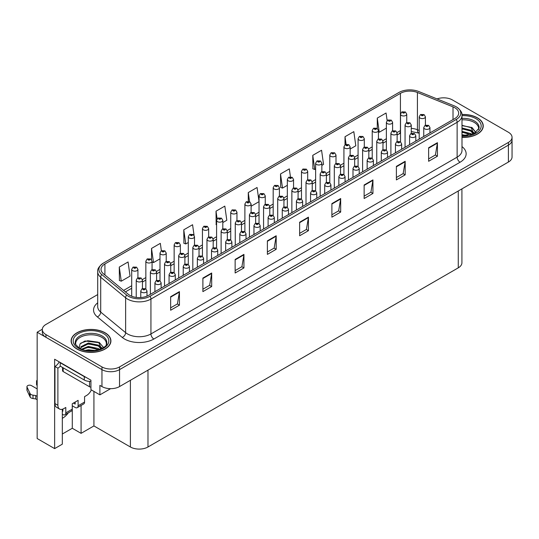 <?xml version="1.0" encoding="UTF-8"?>
<svg xmlns="http://www.w3.org/2000/svg" width="539" height="539" viewBox="0 0 539 539"><rect width="100%" height="100%" fill="white"/><g stroke="black" fill="none" stroke-linecap="round" stroke-linejoin="round"><path stroke-width="0.81" d="M62.315 418.298A13.266 7.661 120 0 0 62.901 417.974A13.266 7.661 120 0 0 68.352 412.813M62.315 409.276L62.315 444.176L54.634 448.616L54.634 359.243L90.929 380.197L90.929 389.677L99.897 394.858L99.897 385.378L101.952 386.564A12.437 7.182 0 0 0 119.543 386.564L508.405 162.05A12.437 7.182 0 0 0 512.05 156.977L512.05 140.046A12.437 7.182 0 0 1 508.405 145.126A12.437 7.182 0 0 0 512.05 140.046L512.05 137.337A12.437 7.182 0 0 0 508.405 132.264L452.41 99.931A12.437 7.182 0 0 0 437.035 98.913M110.623 388.666L99.897 394.858M444.089 97.835L443.146 97.835M97.707 294.563L45.956 324.444A12.437 7.182 0 0 0 42.311 329.518A12.437 7.182 0 0 0 45.956 334.598L101.952 366.924A12.437 7.182 0 0 0 119.543 366.924L119.543 369.633L508.405 145.126L119.543 369.633A12.437 7.182 0 0 1 101.952 369.633A12.437 7.182 0 0 0 119.543 369.633L119.543 386.564M54.634 448.616L37.164 438.524L37.164 332.226L101.952 369.633L45.956 337.306A12.437 7.182 0 0 1 42.311 332.226L42.311 329.518M42.325 329.248L37.164 332.226M461.916 188.893L461.916 262.762A12.437 7.182 180 0 1 458.271 267.843L147.982 446.986A12.437 7.182 180 0 1 130.391 446.986L93.921 425.931L93.921 391.402M93.921 425.931L81.079 433.349L81.079 405.463M62.315 434.023L72.287 428.269L81.079 433.349M72.287 428.269L72.287 405.793M461.99 137.411A19.903 11.487 0 0 0 483.247 125.951A19.903 11.487 0 0 0 477.419 117.825A19.903 11.487 0 0 0 461.923 114.49M105.092 332.785A19.903 11.487 0 0 0 83.404 330.299A19.903 11.487 0 0 0 71.114 340.911A19.903 11.487 0 0 0 76.942 349.036A19.903 11.487 0 0 0 98.63 351.529A19.903 11.487 0 0 0 110.919 340.911A19.903 11.487 0 0 0 105.092 332.785M454.788 107.733A13.266 7.661 180 0 1 458.669 113.15A13.266 7.661 180 0 1 454.788 118.567L148.596 295.345A13.266 7.661 180 0 1 128.349 294.321L103.427 273.772A13.266 7.661 180 0 1 101.029 269.379A13.266 7.661 180 0 1 104.91 263.962L400.43 93.348A13.266 7.661 180 0 1 417.422 92.492L453.016 106.877A13.266 7.661 180 0 1 454.788 107.733M456.29 106.863A15.402 8.893 0 0 0 454.236 105.866L418.648 91.482A15.402 8.893 0 0 0 398.927 92.479L103.407 263.093A15.402 8.893 0 0 0 103.192 263.221A15.402 8.893 0 0 0 101.682 274.479L126.598 295.028A15.402 8.893 0 0 0 150.105 296.214L456.29 119.436A15.402 8.893 0 0 0 456.506 106.992A15.402 8.893 0 0 0 456.29 106.863M170.641 296.699L170.641 310.242L179.44 305.162L179.44 291.619L170.641 296.699M170.641 307.836L177.419 303.929L179.399 292.071A3.315 1.913 -120 0 0 179.44 291.619M177.358 303.962L179.44 305.162M202.893 278.084L202.893 291.619L211.686 286.546L211.686 273.003L202.893 278.084M202.893 289.221L209.664 285.306L211.652 273.455A3.315 1.913 -120 0 0 211.686 273.003M209.604 285.34L211.686 286.546M235.139 259.461L235.139 273.003L243.938 267.923L243.938 254.388L235.139 259.461M235.139 270.598L241.917 266.69L243.897 254.832A3.315 1.913 -120 0 0 243.938 254.388M241.856 266.724L243.938 267.923M267.391 240.845L267.391 254.388L276.184 249.308L276.184 235.765L267.391 240.845M267.391 251.982L274.162 248.068L276.15 236.217A3.315 1.913 -120 0 0 276.184 235.765M274.102 248.108L276.184 249.308M428.633 147.747L428.633 161.289L437.432 156.216L437.432 142.673L428.633 147.747M428.633 158.89L435.411 154.976L437.392 143.125A3.315 1.913 -120 0 0 437.432 142.673M435.35 155.01L437.432 156.216M396.387 166.369L396.387 179.911L405.18 174.831L405.18 161.289L396.387 166.369M396.387 177.506L403.159 173.598L405.146 161.74A3.315 1.913 -120 0 0 405.18 161.289M403.098 173.632L405.18 174.831M364.135 184.985L364.135 198.527L372.934 193.454L372.934 179.911L364.135 184.985M364.135 196.129L370.913 192.214L372.894 180.356A3.315 1.913 -120 0 0 372.934 179.911M370.852 192.248L372.934 193.454M331.889 203.607L331.889 217.15L340.682 212.07L340.682 198.527L331.889 203.607M331.889 214.744L338.66 210.837L340.648 198.979A3.315 1.913 -120 0 0 340.682 198.527M338.6 210.87L340.682 212.07M299.637 222.223L299.637 235.765L308.436 230.685L308.436 217.15L299.637 222.223M299.637 233.367L306.415 229.452L308.396 217.594A3.315 1.913 -120 0 0 308.436 217.15M306.354 229.486L308.436 230.685M119.543 366.924L508.405 142.417A12.437 7.182 0 0 0 512.05 137.337M194.053 235.28L192.571 224.729L183.779 229.809L183.92 243.264M161.37 250.817L160.326 243.352L151.526 248.425L151.526 259.683M119.281 267.048L121.262 281.196L130.061 276.116L128.073 261.967L119.281 267.048L119.422 280.502M290.44 176.859L289.322 168.875L280.523 173.949L280.664 187.41M321.85 165.385L323.555 164.402L321.567 150.253L312.775 155.333L312.916 168.795M350.148 149.047L355.801 145.786L353.82 131.637L345.021 136.711L345.021 144.796M387.13 120.581L386.065 113.015L377.273 118.095L377.273 128.403M222.809 222.567L226.804 220.262L224.824 206.114L216.024 211.187L216.166 224.648M259.037 201.512L257.069 187.491L248.277 192.571L248.277 201.377M251.107 206.228L259.037 201.653M248.277 192.571L249.557 201.707M280.523 173.949L282.51 188.098L287.334 185.315M282.51 188.098L280.523 187.356M312.775 155.333L314.756 169.482L315.632 168.976M314.756 169.482L312.775 168.741M345.021 136.711L346.085 144.304M377.273 118.095L379.254 132.244L386.375 128.134M379.254 132.244L378.445 131.94M216.59 224.803L216.024 224.595M216.024 211.187L217.102 218.874M183.779 229.809L185.76 243.958L188.293 242.496M194.512 238.905L194.512 238.568M185.76 243.958L183.779 243.217M151.526 248.425L153.514 262.574L159.995 258.835M153.514 262.574L152.065 262.035M121.262 281.196L119.281 280.448M406.743 122.582L406.743 114.18A3.113 1.792 180 0 1 404.823 115.838A3.113 1.792 180 0 1 401.434 115.454A3.113 1.792 180 0 1 400.524 114.18L401.764 112.024A2.075 1.246 57.8 0 1 402.869 112.085A1.038 0.6 0 0 0 402.896 112.914A1.038 0.6 0 0 0 404.365 112.914A1.038 0.6 0 0 0 404.365 112.065A1.038 0.6 0 0 0 402.929 112.051L404.048 112.489L403.34 112.658L402.869 112.085M402.929 112.051A2.075 1.145 -117.9 0 0 401.959 111.91A2.075 1.145 -117.9 0 0 401.872 111.971M425.419 125.203L425.419 116.808A3.113 1.792 180 0 1 423.499 118.465A3.113 1.792 180 0 1 420.11 118.075A3.113 1.792 180 0 1 419.201 116.808L420.44 114.645A2.075 1.246 57.8 0 1 421.545 114.706A1.038 0.6 0 0 0 421.572 115.535A1.038 0.6 0 0 0 423.041 115.535A1.038 0.6 0 0 0 423.041 114.692A1.038 0.6 0 0 0 421.606 114.672L422.724 115.11L422.017 115.285L421.545 114.706M422.024 115.292L422.024 114.935M421.606 114.672A2.075 1.145 -117.9 0 0 420.636 114.531A2.075 1.145 -117.9 0 0 420.548 114.591M422.017 115.285L422.003 114.948M429.96 132.904L429.96 127.588A3.113 1.792 180 0 1 428.04 129.245A3.113 1.792 180 0 1 424.651 128.855A3.113 1.792 180 0 1 423.742 127.588L424.981 125.432A2.075 1.246 57.8 0 1 426.086 125.493A1.038 0.6 0 0 0 426.12 126.321A1.038 0.6 0 0 0 427.582 126.321A1.038 0.6 0 0 0 427.582 125.472A1.038 0.6 0 0 0 426.154 125.452L427.265 125.897L426.558 126.065L426.086 125.493M426.571 126.072L426.571 125.722M426.154 125.452A2.075 1.145 -117.9 0 0 425.183 125.311A2.075 1.145 -117.9 0 0 425.089 125.371M392.594 130.748L392.594 122.353A3.113 1.792 180 0 1 390.674 124.01A3.113 1.792 180 0 1 387.285 123.62A3.113 1.792 180 0 1 386.375 122.353L387.615 120.19A2.075 1.246 57.8 0 1 388.72 120.251A1.038 0.6 0 0 0 388.747 121.08A1.038 0.6 0 0 0 390.216 121.08A1.038 0.6 0 0 0 390.216 120.237A1.038 0.6 0 0 0 388.781 120.217L389.205 120.48M388.781 120.217A2.075 1.145 -117.9 0 0 387.81 120.076A2.075 1.145 -117.9 0 0 387.723 120.136M389.178 120.817L388.72 120.251M389.192 120.83L389.178 120.493M378.445 138.921L378.445 130.519A3.113 1.792 180 0 1 376.525 132.176A3.113 1.792 180 0 1 373.136 131.785A3.113 1.792 180 0 1 372.227 130.519L373.466 128.363A2.075 1.246 57.8 0 1 374.571 128.423A1.038 0.6 0 0 0 374.605 129.252A1.038 0.6 0 0 0 376.067 129.252A1.038 0.6 0 0 0 376.067 128.403A1.038 0.6 0 0 0 374.632 128.383L375.75 128.828L375.043 128.996L374.571 128.423M374.632 128.383A2.075 1.145 -117.9 0 0 373.662 128.248A2.075 1.145 -117.9 0 0 373.574 128.302M364.297 147.086L364.297 138.685A3.113 1.792 180 0 1 362.376 140.349A3.113 1.792 180 0 1 358.987 139.958A3.113 1.792 180 0 1 358.078 138.685L359.318 136.529A2.075 1.246 57.8 0 1 360.423 136.589A1.038 0.6 0 0 0 360.456 137.418A1.038 0.6 0 0 0 361.918 137.418A1.038 0.6 0 0 0 361.918 136.569A1.038 0.6 0 0 0 360.483 136.556L360.908 136.818M360.483 136.556A2.075 1.145 -117.9 0 0 359.52 136.414A2.075 1.145 -117.9 0 0 359.425 136.475M360.881 137.155L360.423 136.589M350.148 155.252L350.148 146.857A3.113 1.792 180 0 1 348.228 148.515A3.113 1.792 180 0 1 344.839 148.124A3.113 1.792 180 0 1 343.929 146.857L345.169 144.701A2.075 1.246 57.8 0 1 346.274 144.762A1.038 0.6 0 0 0 346.308 145.584A1.038 0.6 0 0 0 347.77 145.584A1.038 0.6 0 0 0 347.77 144.742A1.038 0.6 0 0 0 346.334 144.721L347.453 145.166L346.745 145.335L346.274 144.762M346.334 144.721A2.075 1.145 -117.9 0 0 345.371 144.58A2.075 1.145 -117.9 0 0 345.277 144.641M411.27 133.369L411.27 124.974A3.113 1.792 180 0 1 409.35 126.631A3.113 1.792 180 0 1 405.961 126.241A3.113 1.792 180 0 1 405.052 124.974L406.291 122.818A2.075 1.246 57.8 0 1 407.396 122.879A1.038 0.6 0 0 0 407.423 123.707A1.038 0.6 0 0 0 408.892 123.707A1.038 0.6 0 0 0 408.892 122.858A1.038 0.6 0 0 0 407.457 122.838L408.575 123.283L407.868 123.451L407.396 122.879M407.882 123.458L407.882 123.108M407.457 122.838A2.075 1.145 -117.9 0 0 406.487 122.703A2.075 1.145 -117.9 0 0 406.399 122.757M397.122 141.541L397.122 133.14A3.113 1.792 180 0 1 395.202 134.804A3.113 1.792 180 0 1 391.813 134.413A3.113 1.792 180 0 1 390.903 133.14L392.143 130.984A2.075 1.246 57.8 0 1 393.248 131.044A1.038 0.6 0 0 0 393.275 131.873A1.038 0.6 0 0 0 394.743 131.873A1.038 0.6 0 0 0 394.743 131.024A1.038 0.6 0 0 0 393.308 131.011L394.427 131.449L393.719 131.617L393.248 131.044M393.733 131.624L393.733 131.273M393.308 131.011A2.075 1.145 -117.9 0 0 392.338 130.869A2.075 1.145 -117.9 0 0 392.251 130.93M382.973 149.707L382.973 141.312A3.113 1.792 180 0 1 381.053 142.97A3.113 1.792 180 0 1 377.664 142.579A3.113 1.792 180 0 1 376.754 141.312L377.994 139.156A2.075 1.246 57.8 0 1 379.099 139.217A1.038 0.6 0 0 0 379.126 140.039A1.038 0.6 0 0 0 380.595 140.039A1.038 0.6 0 0 0 380.595 139.197A1.038 0.6 0 0 0 379.16 139.177L380.278 139.621L379.571 139.79L379.099 139.217M379.584 139.796L379.584 139.439M379.16 139.177A2.075 1.145 -117.9 0 0 378.189 139.035A2.075 1.145 -117.9 0 0 378.102 139.096M368.824 157.873L368.824 149.478A3.113 1.792 180 0 1 366.904 151.136A3.113 1.792 180 0 1 363.515 150.752A3.113 1.792 180 0 1 362.606 149.478L363.845 147.322A2.075 1.246 57.8 0 1 364.95 147.383A1.038 0.6 0 0 0 364.977 148.212A1.038 0.6 0 0 0 366.446 148.212A1.038 0.6 0 0 0 366.446 147.363A1.038 0.6 0 0 0 365.011 147.349L366.129 147.787L365.422 147.956L364.95 147.383M365.435 147.962L365.435 147.612M365.011 147.349A2.075 1.145 -117.9 0 0 364.041 147.208A2.075 1.145 -117.9 0 0 363.953 147.268M415.812 141.07L415.812 135.754A3.113 1.792 180 0 1 413.891 137.418A3.113 1.792 180 0 1 410.502 137.027A3.113 1.792 180 0 1 409.593 135.754L410.833 133.598A2.075 1.246 57.8 0 1 411.937 133.659A1.038 0.6 0 0 0 411.971 134.487A1.038 0.6 0 0 0 413.433 134.487A1.038 0.6 0 0 0 413.433 133.638A1.038 0.6 0 0 0 412.005 133.625L413.117 134.063L412.409 134.231L411.937 133.659M412.423 134.238L412.423 133.888M412.005 133.625A2.075 1.145 -117.9 0 0 411.035 133.483A2.075 1.145 -117.9 0 0 410.94 133.544M401.663 149.236L401.663 143.926A3.113 1.792 180 0 1 399.743 145.584A3.113 1.792 180 0 1 396.354 145.193A3.113 1.792 180 0 1 395.444 143.926L396.684 141.764A2.075 1.246 57.8 0 1 397.789 141.831A1.038 0.6 0 0 0 397.822 142.653A1.038 0.6 0 0 0 399.284 142.653A1.038 0.6 0 0 0 399.284 141.811A1.038 0.6 0 0 0 397.856 141.791L398.968 142.235L398.26 142.404L397.789 141.831M398.274 142.411L398.274 142.053M397.856 141.791A2.075 1.145 -117.9 0 0 396.886 141.649A2.075 1.145 -117.9 0 0 396.792 141.71M387.514 157.408L387.514 152.092A3.113 1.792 180 0 1 385.594 153.75A3.113 1.792 180 0 1 382.205 153.366A3.113 1.792 180 0 1 381.295 152.092L382.535 149.936A2.075 1.246 57.8 0 1 383.64 149.997A1.038 0.6 0 0 0 383.674 150.826A1.038 0.6 0 0 0 385.136 150.826A1.038 0.6 0 0 0 385.136 149.977A1.038 0.6 0 0 0 383.707 149.957L384.819 150.401L384.112 150.57L383.64 149.997M384.125 150.576L384.125 150.226M383.707 149.957A2.075 1.145 -117.9 0 0 382.737 149.822A2.075 1.145 -117.9 0 0 382.643 149.876M373.365 165.574L373.365 160.265A3.113 1.792 180 0 1 371.445 161.922A3.113 1.792 180 0 1 368.056 161.532A3.113 1.792 180 0 1 367.147 160.265L368.386 158.102A2.075 1.246 57.8 0 1 369.491 158.163A1.038 0.6 0 0 0 369.525 158.992A1.038 0.6 0 0 0 370.987 158.992A1.038 0.6 0 0 0 370.987 158.149A1.038 0.6 0 0 0 369.559 158.129L370.67 158.567L369.963 158.735L369.491 158.163M369.976 158.749L369.976 158.392M369.559 158.129A2.075 1.145 -117.9 0 0 368.588 157.988A2.075 1.145 -117.9 0 0 368.494 158.048M461.99 119.833A15.341 8.86 180 0 1 474.192 122.393A15.341 8.86 180 0 1 478.598 129.616M473.741 133.739L471.14 127.682L461.99 125.338M461.936 114.605A19.694 11.373 180 0 1 477.271 117.906A19.694 11.373 180 0 1 483.038 125.951A19.694 11.373 180 0 1 461.99 137.29M461.99 134.75L467.616 135.538M461.99 135.599L465.15 135.808M461.99 131.368L470.675 133.564L471.881 134.494M461.99 132.21L471.147 134.737M461.99 127.979L470.675 130.182L473.586 133.813M461.99 128.828L470.675 131.024L473.33 133.928M461.99 125.627L470.271 127.164M471.187 127.595L472.265 128.208L475.802 132.567M461.99 129.016L468.182 129.805M472.474 131.732L474.414 133.403M461.99 132.399L468.182 133.194M461.99 135.788L464.133 135.848M471.376 127.271L472.265 127.783L475.883 132.513M471.281 130.606L474.657 133.268M91.36 389.926A8.294 4.79 -60 0 1 86.617 395.451L84.569 396.637L84.569 402.047L78.115 405.773A4.144 2.392 60 0 1 77.259 407.673A4.144 2.392 60 0 1 75.184 407.464L72.253 405.773M78.115 405.773L78.115 400.356L72.253 403.745L72.253 409.162L65.805 412.881L65.805 407.464L63.75 408.65A8.294 4.79 -60 0 1 59.607 409.061A8.294 4.79 -60 0 1 57.889 405.267L57.889 368.164L54.958 366.473A8.294 4.79 120 0 0 59.216 361.891M73.425 403.064L75.184 404.082L75.184 402.047M86.152 377.441A8.294 4.79 180 0 1 84.273 376.626L60.233 362.747A8.294 4.79 0 0 0 60.483 362.619M60.233 362.747L60.233 366.129L84.273 380.008A8.294 4.79 0 0 0 90.929 381.39M59.607 409.061L56.676 407.369A8.294 4.79 -60 0 1 54.958 403.576L54.958 366.473M60.301 366.17A8.294 4.79 -60 0 1 57.889 368.164M62.315 410.866L62.874 411.19L62.874 409.081M37.164 399.729L35.769 398.927L35.769 395.538L37.164 396.347M65.805 412.881A4.144 2.392 60 0 1 64.943 414.781A4.144 2.392 60 0 1 62.874 414.572L62.315 414.255M37.164 388.895L31.471 385.614A2.648 1.529 180 0 0 28.587 385.277A2.648 1.529 180 0 0 26.95 386.692A2.648 1.529 180 0 0 27.038 387.09L30.184 393.766A4.144 2.392 0 0 0 33.007 395.148L35.769 395.538M35.769 398.927L33.007 398.537L33.007 395.148M30.184 393.766L30.184 397.149L27.038 390.472A2.648 1.529 0 0 1 26.95 390.081L26.95 386.692M30.184 397.149A4.144 2.392 0 0 0 33.007 398.537M64.943 414.781L71.397 411.055A4.144 2.392 -120 0 0 72.253 409.162M29.625 392.661L29.625 396.044M77.259 407.673L83.707 403.947A4.144 2.392 -120 0 0 84.569 402.047M37.164 382.117A2.648 1.529 180 0 1 36.558 381.147A2.648 1.529 180 0 1 37.164 380.177M36.558 381.147L36.558 384.529A2.648 1.529 0 0 0 37.164 385.5M75.77 344.576A15.341 8.86 180 0 1 84.387 335.635A15.341 8.86 180 0 1 101.864 337.36A15.341 8.86 180 0 1 106.264 344.583M101.413 348.699L98.812 342.642L84.98 340.992L80.001 343.936L79.287 347.992M104.943 332.873A19.694 11.373 180 0 1 110.711 340.911A19.694 11.373 180 0 1 98.556 351.415A19.694 11.373 180 0 1 77.09 348.949A19.694 11.373 180 0 1 71.323 340.911A19.694 11.373 180 0 1 83.478 330.407A19.694 11.373 180 0 1 104.943 332.873M85.661 350.31L88.335 349.798L95.288 350.505M88.093 350.673L92.823 350.768M81.659 349.151L88.335 346.415L98.347 348.531L99.553 349.454M82.305 349.393L88.335 347.264L98.819 349.696M80.722 348.746L81.005 346.698L88.335 343.033L98.347 345.142L101.251 348.773M80.682 348.531L81.005 347.54L88.335 343.875L98.347 345.991L101.002 348.888M62.558 367.477L62.558 370.704A2.075 1.199 0 0 0 63.164 371.546L89.548 386.78A2.075 1.199 0 0 0 90.929 387.13M80.81 343.107L87.756 340.722L97.943 342.13M98.859 342.561L99.931 343.168L103.475 347.527M84.731 344.69L87.756 344.104L95.854 344.771M100.146 346.692L102.087 348.362M84.731 348.079L87.756 347.493L95.854 348.154M89.171 350.768L91.805 350.815M99.048 342.231L103.555 347.473M98.954 345.573L102.329 348.234M335.999 163.425L335.999 155.023A3.113 1.792 180 0 1 334.079 156.681A3.113 1.792 180 0 1 330.69 156.297A3.113 1.792 180 0 1 329.78 155.023L331.02 152.867A2.075 1.246 57.8 0 1 332.125 152.928A1.038 0.6 0 0 0 332.159 153.756A1.038 0.6 0 0 0 333.621 153.756A1.038 0.6 0 0 0 333.621 152.908A1.038 0.6 0 0 0 332.186 152.894L332.61 153.157M332.186 152.894A2.075 1.145 -117.9 0 0 331.222 152.753A2.075 1.145 -117.9 0 0 331.128 152.813M332.583 153.494L332.125 152.928M321.85 171.591L321.85 163.196A3.113 1.792 180 0 1 319.93 164.853A3.113 1.792 180 0 1 316.541 164.462A3.113 1.792 180 0 1 315.632 163.196L316.871 161.033A2.075 1.246 57.8 0 1 317.976 161.094A1.038 0.6 0 0 0 318.01 161.922A1.038 0.6 0 0 0 319.472 161.922A1.038 0.6 0 0 0 319.472 161.08A1.038 0.6 0 0 0 318.044 161.06L319.155 161.498L318.448 161.673L317.976 161.094M318.044 161.06A2.075 1.145 -117.9 0 0 317.073 160.918A2.075 1.145 -117.9 0 0 316.979 160.979M307.702 179.763L307.702 171.362A3.113 1.792 180 0 1 305.781 173.019A3.113 1.792 180 0 1 302.392 172.628A3.113 1.792 180 0 1 301.483 171.362L302.723 169.206A2.075 1.246 57.8 0 1 303.828 169.266A1.038 0.6 0 0 0 303.861 170.095A1.038 0.6 0 0 0 305.323 170.095A1.038 0.6 0 0 0 305.323 169.246A1.038 0.6 0 0 0 303.895 169.226L304.313 169.495M303.895 169.226A2.075 1.145 -117.9 0 0 302.925 169.091A2.075 1.145 -117.9 0 0 302.83 169.145M304.286 169.832L303.828 169.266M354.675 166.046L354.675 157.651A3.113 1.792 180 0 1 352.755 159.308A3.113 1.792 180 0 1 349.366 158.917A3.113 1.792 180 0 1 348.457 157.651L349.696 155.488A2.075 1.246 57.8 0 1 350.801 155.549A1.038 0.6 0 0 0 350.828 156.377A1.038 0.6 0 0 0 352.297 156.377A1.038 0.6 0 0 0 352.297 155.535A1.038 0.6 0 0 0 350.862 155.515L351.98 155.953L351.273 156.128L350.801 155.549M351.287 156.135L351.287 155.778M350.862 155.515A2.075 1.145 -117.9 0 0 349.892 155.373A2.075 1.145 -117.9 0 0 349.804 155.434M340.527 174.212L340.527 165.817A3.113 1.792 180 0 1 338.607 167.474A3.113 1.792 180 0 1 335.218 167.083A3.113 1.792 180 0 1 334.308 165.817L335.548 163.661A2.075 1.246 57.8 0 1 336.653 163.721A1.038 0.6 0 0 0 336.68 164.55A1.038 0.6 0 0 0 338.148 164.55A1.038 0.6 0 0 0 338.148 163.701A1.038 0.6 0 0 0 336.713 163.681L337.832 164.125L337.124 164.294L336.653 163.721M337.138 164.301L337.138 163.95M336.713 163.681A2.075 1.145 -117.9 0 0 335.743 163.546A2.075 1.145 -117.9 0 0 335.656 163.6M326.378 182.384L326.378 173.982A3.113 1.792 180 0 1 324.458 175.647A3.113 1.792 180 0 1 321.069 175.256A3.113 1.792 180 0 1 320.159 173.982L321.399 171.826A2.075 1.246 57.8 0 1 322.504 171.887A1.038 0.6 0 0 0 322.538 172.716A1.038 0.6 0 0 0 324 172.716A1.038 0.6 0 0 0 324 171.867A1.038 0.6 0 0 0 322.565 171.853L323.683 172.291L322.976 172.46L322.504 171.887M322.989 172.467L322.989 172.116M322.565 171.853A2.075 1.145 -117.9 0 0 321.594 171.712A2.075 1.145 -117.9 0 0 321.507 171.773M312.229 190.55L312.229 182.155A3.113 1.792 180 0 1 310.309 183.812A3.113 1.792 180 0 1 306.92 183.422A3.113 1.792 180 0 1 306.011 182.155L307.25 179.999A2.075 1.246 57.8 0 1 308.355 180.06A1.038 0.6 0 0 0 308.389 180.882A1.038 0.6 0 0 0 309.851 180.882A1.038 0.6 0 0 0 309.851 180.039A1.038 0.6 0 0 0 308.416 180.019L309.534 180.464L308.827 180.632L308.355 180.06M308.84 180.639L308.84 180.282M308.416 180.019A2.075 1.145 -117.9 0 0 307.452 179.878A2.075 1.145 -117.9 0 0 307.358 179.938M359.217 173.747L359.217 168.431A3.113 1.792 180 0 1 357.296 170.088A3.113 1.792 180 0 1 353.907 169.697A3.113 1.792 180 0 1 352.998 168.431L354.238 166.275A2.075 1.246 57.8 0 1 355.342 166.335A1.038 0.6 0 0 0 355.376 167.164A1.038 0.6 0 0 0 356.838 167.164A1.038 0.6 0 0 0 356.838 166.315A1.038 0.6 0 0 0 355.41 166.295L356.522 166.74L355.814 166.908L355.342 166.335M355.828 166.915L355.828 166.564M355.41 166.295A2.075 1.145 -117.9 0 0 354.44 166.153A2.075 1.145 -117.9 0 0 354.345 166.214M345.068 181.912L345.068 176.597A3.113 1.792 180 0 1 343.148 178.261A3.113 1.792 180 0 1 339.759 177.87A3.113 1.792 180 0 1 338.849 176.597L340.089 174.441A2.075 1.246 57.8 0 1 341.194 174.501A1.038 0.6 0 0 0 341.227 175.33A1.038 0.6 0 0 0 342.696 175.33A1.038 0.6 0 0 0 342.696 174.481A1.038 0.6 0 0 0 341.261 174.468L342.373 174.906L341.665 175.074L341.194 174.501M341.679 175.081L341.679 174.73M341.261 174.468A2.075 1.145 -117.9 0 0 340.291 174.326A2.075 1.145 -117.9 0 0 340.197 174.387M330.919 190.078L330.919 184.769A3.113 1.792 180 0 1 328.999 186.427A3.113 1.792 180 0 1 325.61 186.036A3.113 1.792 180 0 1 324.7 184.769L325.94 182.606A2.075 1.246 57.8 0 1 327.045 182.674A1.038 0.6 0 0 0 327.079 183.496A1.038 0.6 0 0 0 328.547 183.496A1.038 0.6 0 0 0 328.547 182.654A1.038 0.6 0 0 0 327.112 182.633L328.224 183.078L327.517 183.247L327.045 182.674M327.53 183.253L327.53 182.896M327.112 182.633A2.075 1.145 -117.9 0 0 326.142 182.492A2.075 1.145 -117.9 0 0 326.048 182.553M316.77 198.251L316.77 192.935A3.113 1.792 180 0 1 314.85 194.592A3.113 1.792 180 0 1 311.461 194.208A3.113 1.792 180 0 1 310.552 192.935L311.791 190.779A2.075 1.246 57.8 0 1 312.896 190.84A1.038 0.6 0 0 0 312.93 191.668A1.038 0.6 0 0 0 314.399 191.668A1.038 0.6 0 0 0 314.399 190.819A1.038 0.6 0 0 0 312.964 190.799L314.075 191.244L313.368 191.412L312.896 190.84M313.381 191.419L313.381 191.069M312.964 190.799A2.075 1.145 -117.9 0 0 311.993 190.665A2.075 1.145 -117.9 0 0 311.899 190.718M293.553 187.929L293.553 179.527A3.113 1.792 180 0 1 291.633 181.192A3.113 1.792 180 0 1 288.244 180.801A3.113 1.792 180 0 1 287.334 179.527L288.574 177.371A2.075 1.246 57.8 0 1 289.679 177.432A1.038 0.6 0 0 0 289.712 178.261A1.038 0.6 0 0 0 291.175 178.261A1.038 0.6 0 0 0 291.175 177.412A1.038 0.6 0 0 0 289.746 177.398L290.858 177.836L290.15 178.005L289.679 177.432M289.746 177.398A2.075 1.145 -117.9 0 0 288.776 177.257A2.075 1.145 -117.9 0 0 288.682 177.318M279.404 196.095L279.404 187.7A3.113 1.792 180 0 1 277.484 189.357A3.113 1.792 180 0 1 274.095 188.967A3.113 1.792 180 0 1 273.185 187.7L274.425 185.544A2.075 1.246 57.8 0 1 275.53 185.605A1.038 0.6 0 0 0 275.564 186.427A1.038 0.6 0 0 0 277.026 186.427A1.038 0.6 0 0 0 277.026 185.584A1.038 0.6 0 0 0 275.597 185.564L276.015 185.827M275.597 185.564A2.075 1.145 -117.9 0 0 274.627 185.423A2.075 1.145 -117.9 0 0 274.533 185.483M275.988 186.171L275.53 185.605M265.255 204.268L265.255 195.866A3.113 1.792 180 0 1 263.335 197.523A3.113 1.792 180 0 1 259.946 197.139A3.113 1.792 180 0 1 259.037 195.866L260.276 193.71A2.075 1.246 57.8 0 1 261.381 193.77A1.038 0.6 0 0 0 261.415 194.599A1.038 0.6 0 0 0 262.877 194.599A1.038 0.6 0 0 0 262.877 193.75A1.038 0.6 0 0 0 261.449 193.737L262.56 194.175L261.853 194.343L261.381 193.77M261.449 193.737A2.075 1.145 -117.9 0 0 260.478 193.595A2.075 1.145 -117.9 0 0 260.384 193.656M251.107 212.433L251.107 204.038A3.113 1.792 180 0 1 249.186 205.696A3.113 1.792 180 0 1 245.797 205.305A3.113 1.792 180 0 1 244.888 204.038L246.128 201.876A2.075 1.246 57.8 0 1 247.233 201.936A1.038 0.6 0 0 0 247.266 202.765A1.038 0.6 0 0 0 248.728 202.765A1.038 0.6 0 0 0 248.728 201.923A1.038 0.6 0 0 0 247.3 201.903L247.718 202.165M247.3 201.903A2.075 1.145 -117.9 0 0 246.33 201.761A2.075 1.145 -117.9 0 0 246.235 201.822M247.691 202.502L247.233 201.936M247.704 202.516L247.691 202.179M236.958 220.606L236.958 212.204A3.113 1.792 180 0 1 235.038 213.862A3.113 1.792 180 0 1 231.649 213.478A3.113 1.792 180 0 1 230.739 212.204L231.979 210.048A2.075 1.246 57.8 0 1 233.084 210.109A1.038 0.6 0 0 0 233.117 210.938A1.038 0.6 0 0 0 234.58 210.938A1.038 0.6 0 0 0 234.58 210.089A1.038 0.6 0 0 0 233.151 210.069L234.263 210.513L233.555 210.682L233.084 210.109M233.151 210.069A2.075 1.145 -117.9 0 0 232.181 209.934A2.075 1.145 -117.9 0 0 232.087 209.988M222.809 228.772L222.809 220.37A3.113 1.792 180 0 1 220.889 222.034A3.113 1.792 180 0 1 217.5 221.644A3.113 1.792 180 0 1 216.59 220.37L217.83 218.214A2.075 1.246 57.8 0 1 218.935 218.275A1.038 0.6 0 0 0 218.969 219.103A1.038 0.6 0 0 0 220.431 219.103A1.038 0.6 0 0 0 220.431 218.255A1.038 0.6 0 0 0 219.002 218.241L220.114 218.679L219.407 218.847L218.935 218.275M219.42 218.854L219.42 218.504M219.002 218.241A2.075 1.145 -117.9 0 0 218.032 218.1A2.075 1.145 -117.9 0 0 217.938 218.16M298.08 198.716L298.08 190.321A3.113 1.792 180 0 1 296.16 191.978A3.113 1.792 180 0 1 292.771 191.594A3.113 1.792 180 0 1 291.862 190.321L293.101 188.165A2.075 1.246 57.8 0 1 294.206 188.226A1.038 0.6 0 0 0 294.24 189.054A1.038 0.6 0 0 0 295.702 189.054A1.038 0.6 0 0 0 295.702 188.205A1.038 0.6 0 0 0 294.267 188.192L295.385 188.63L294.678 188.798L294.206 188.226M294.692 188.805L294.692 188.455M294.267 188.192A2.075 1.145 -117.9 0 0 293.304 188.05A2.075 1.145 -117.9 0 0 293.209 188.111M283.932 206.888L283.932 198.493A3.113 1.792 180 0 1 282.012 200.151A3.113 1.792 180 0 1 278.623 199.76A3.113 1.792 180 0 1 277.713 198.493L278.953 196.331A2.075 1.246 57.8 0 1 280.058 196.391A1.038 0.6 0 0 0 280.091 197.22A1.038 0.6 0 0 0 281.553 197.22A1.038 0.6 0 0 0 281.553 196.378A1.038 0.6 0 0 0 280.118 196.358L281.237 196.796L280.529 196.971L280.058 196.391M280.543 196.978L280.543 196.62M280.118 196.358A2.075 1.145 -117.9 0 0 279.155 196.216A2.075 1.145 -117.9 0 0 279.061 196.277M280.529 196.971L280.516 196.634M269.783 215.054L269.783 206.659A3.113 1.792 180 0 1 267.863 208.317A3.113 1.792 180 0 1 264.474 207.926A3.113 1.792 180 0 1 263.564 206.659L264.804 204.503A2.075 1.246 57.8 0 1 265.909 204.564A1.038 0.6 0 0 0 265.943 205.393A1.038 0.6 0 0 0 267.405 205.393A1.038 0.6 0 0 0 267.405 204.544A1.038 0.6 0 0 0 265.976 204.524L267.088 204.968L266.381 205.137L265.909 204.564M266.394 205.143L266.394 204.793M265.976 204.524A2.075 1.145 -117.9 0 0 265.006 204.389A2.075 1.145 -117.9 0 0 264.912 204.443M255.634 223.227L255.634 214.825A3.113 1.792 180 0 1 253.714 216.489A3.113 1.792 180 0 1 250.325 216.099A3.113 1.792 180 0 1 249.416 214.825L250.655 212.669A2.075 1.246 57.8 0 1 251.76 212.73A1.038 0.6 0 0 0 251.794 213.559A1.038 0.6 0 0 0 253.256 213.559A1.038 0.6 0 0 0 253.256 212.71A1.038 0.6 0 0 0 251.828 212.696L252.939 213.134L252.232 213.303L251.76 212.73M252.245 213.309L252.245 212.959M251.828 212.696A2.075 1.145 -117.9 0 0 250.857 212.555A2.075 1.145 -117.9 0 0 250.763 212.615M241.485 231.393L241.485 222.998A3.113 1.792 180 0 1 239.565 224.655A3.113 1.792 180 0 1 236.176 224.264A3.113 1.792 180 0 1 235.267 222.998L236.506 220.842A2.075 1.246 57.8 0 1 237.611 220.902A1.038 0.6 0 0 0 237.645 221.724A1.038 0.6 0 0 0 239.107 221.724A1.038 0.6 0 0 0 239.107 220.882A1.038 0.6 0 0 0 237.679 220.862L238.79 221.307L238.083 221.475L237.611 220.902M238.097 221.482L238.097 221.125M237.679 220.862A2.075 1.145 -117.9 0 0 236.709 220.721A2.075 1.145 -117.9 0 0 236.614 220.781M227.337 239.559L227.337 231.164A3.113 1.792 180 0 1 225.417 232.821A3.113 1.792 180 0 1 222.028 232.437A3.113 1.792 180 0 1 221.118 231.164L222.358 229.008A2.075 1.246 57.8 0 1 223.463 229.068A1.038 0.6 0 0 0 223.496 229.897A1.038 0.6 0 0 0 224.958 229.897A1.038 0.6 0 0 0 224.958 229.048A1.038 0.6 0 0 0 223.53 229.035L224.642 229.473L223.934 229.641L223.463 229.068M223.948 229.648L223.948 229.297M223.53 229.035A2.075 1.145 -117.9 0 0 222.56 228.893A2.075 1.145 -117.9 0 0 222.466 228.954M302.622 206.417L302.622 201.108A3.113 1.792 180 0 1 300.701 202.765A3.113 1.792 180 0 1 297.312 202.374A3.113 1.792 180 0 1 296.403 201.108L297.643 198.945A2.075 1.246 57.8 0 1 298.747 199.006A1.038 0.6 0 0 0 298.781 199.834A1.038 0.6 0 0 0 300.25 199.834A1.038 0.6 0 0 0 300.25 198.992A1.038 0.6 0 0 0 298.815 198.972L299.927 199.41L299.219 199.578L298.747 199.006M299.233 199.592L299.233 199.235M298.815 198.972A2.075 1.145 -117.9 0 0 297.845 198.83A2.075 1.145 -117.9 0 0 297.75 198.891M288.473 214.589L288.473 209.273A3.113 1.792 180 0 1 286.553 210.931A3.113 1.792 180 0 1 283.17 210.54A3.113 1.792 180 0 1 282.254 209.273L283.494 207.117A2.075 1.246 57.8 0 1 284.599 207.178A1.038 0.6 0 0 0 284.632 208.007A1.038 0.6 0 0 0 286.101 208.007A1.038 0.6 0 0 0 286.101 207.158A1.038 0.6 0 0 0 284.666 207.138L285.778 207.582L285.07 207.751L284.599 207.178M285.084 207.758L285.084 207.407M284.666 207.138A2.075 1.145 -117.9 0 0 283.696 207.003A2.075 1.145 -117.9 0 0 283.602 207.057M274.324 222.755L274.324 217.439A3.113 1.792 180 0 1 272.411 219.103A3.113 1.792 180 0 1 269.022 218.713A3.113 1.792 180 0 1 268.105 217.439L269.345 215.283A2.075 1.246 57.8 0 1 270.45 215.344A1.038 0.6 0 0 0 270.484 216.173A1.038 0.6 0 0 0 271.952 216.173A1.038 0.6 0 0 0 271.952 215.324A1.038 0.6 0 0 0 270.517 215.31L271.629 215.748L270.922 215.917L270.45 215.344M270.935 215.923L270.935 215.573M270.517 215.31A2.075 1.145 -117.9 0 0 269.547 215.169A2.075 1.145 -117.9 0 0 269.46 215.229M260.175 230.921L260.175 225.612A3.113 1.792 180 0 1 258.262 227.269A3.113 1.792 180 0 1 254.873 226.879A3.113 1.792 180 0 1 253.957 225.612L255.196 223.449A2.075 1.246 57.8 0 1 256.308 223.517A1.038 0.6 0 0 0 256.335 224.339A1.038 0.6 0 0 0 257.804 224.339A1.038 0.6 0 0 0 257.804 223.496A1.038 0.6 0 0 0 256.369 223.476L257.48 223.921L256.773 224.089L256.308 223.517M256.786 224.096L256.786 223.739M256.369 223.476A2.075 1.145 -117.9 0 0 255.398 223.335A2.075 1.145 -117.9 0 0 255.311 223.395M246.027 239.094L246.027 233.778A3.113 1.792 180 0 1 244.113 235.435A3.113 1.792 180 0 1 240.724 235.051A3.113 1.792 180 0 1 239.808 233.778L241.054 231.622A2.075 1.246 57.8 0 1 242.159 231.682A1.038 0.6 0 0 0 242.186 232.511A1.038 0.6 0 0 0 243.655 232.511A1.038 0.6 0 0 0 243.655 231.662A1.038 0.6 0 0 0 242.22 231.642L243.338 232.087L242.624 232.255L242.159 231.682M242.638 232.262L242.638 231.911M242.22 231.642A2.075 1.145 -117.9 0 0 241.25 231.507A2.075 1.145 -117.9 0 0 241.162 231.561M231.885 247.26L231.885 241.95A3.113 1.792 180 0 1 229.964 243.608A3.113 1.792 180 0 1 226.575 243.217A3.113 1.792 180 0 1 225.659 241.95L226.906 239.788A2.075 1.246 57.8 0 1 228.01 239.848A1.038 0.6 0 0 0 228.037 240.677A1.038 0.6 0 0 0 229.506 240.677A1.038 0.6 0 0 0 229.506 239.835A1.038 0.6 0 0 0 228.071 239.815L229.19 240.253L228.475 240.421L228.01 239.848M228.489 240.434L228.489 240.077M228.071 239.815A2.075 1.145 -117.9 0 0 227.101 239.673A2.075 1.145 -117.9 0 0 227.013 239.734M208.66 236.938L208.66 228.543A3.113 1.792 180 0 1 206.74 230.2A3.113 1.792 180 0 1 203.351 229.809A3.113 1.792 180 0 1 202.442 228.543L203.681 226.387A2.075 1.246 57.8 0 1 204.786 226.447A1.038 0.6 0 0 0 204.82 227.269A1.038 0.6 0 0 0 206.289 227.269A1.038 0.6 0 0 0 206.289 226.427A1.038 0.6 0 0 0 204.854 226.407L205.965 226.852L205.258 227.02L204.786 226.447M204.854 226.407A2.075 1.145 -117.9 0 0 203.883 226.265A2.075 1.145 -117.9 0 0 203.789 226.326M194.512 245.11L194.512 236.709A3.113 1.792 180 0 1 192.591 238.366A3.113 1.792 180 0 1 189.202 237.982A3.113 1.792 180 0 1 188.293 236.709L189.533 234.553A2.075 1.246 57.8 0 1 190.638 234.613A1.038 0.6 0 0 0 190.671 235.442A1.038 0.6 0 0 0 192.14 235.442A1.038 0.6 0 0 0 192.14 234.593A1.038 0.6 0 0 0 190.705 234.58L191.817 235.017L191.109 235.186L190.638 234.613M191.123 235.193L191.123 234.842M190.705 234.58A2.075 1.145 -117.9 0 0 189.735 234.438A2.075 1.145 -117.9 0 0 189.64 234.499M180.363 253.276L180.363 244.881A3.113 1.792 180 0 1 178.443 246.539A3.113 1.792 180 0 1 175.054 246.148A3.113 1.792 180 0 1 174.144 244.881L175.384 242.718A2.075 1.246 57.8 0 1 176.489 242.779A1.038 0.6 0 0 0 176.522 243.608A1.038 0.6 0 0 0 177.991 243.608A1.038 0.6 0 0 0 177.991 242.766A1.038 0.6 0 0 0 176.556 242.745L177.668 243.183L176.96 243.358L176.489 242.779M176.556 242.745A2.075 1.145 -117.9 0 0 175.586 242.604A2.075 1.145 -117.9 0 0 175.492 242.665M166.214 261.449L166.214 253.047A3.113 1.792 180 0 1 164.294 254.704A3.113 1.792 180 0 1 160.905 254.32A3.113 1.792 180 0 1 159.995 253.047L161.235 250.891A2.075 1.246 57.8 0 1 162.34 250.952A1.038 0.6 0 0 0 162.374 251.78A1.038 0.6 0 0 0 163.843 251.78A1.038 0.6 0 0 0 163.843 250.931A1.038 0.6 0 0 0 162.407 250.911L163.519 251.356L162.812 251.524L162.34 250.952M162.825 251.531L162.825 251.181M162.407 250.911A2.075 1.145 -117.9 0 0 161.437 250.776A2.075 1.145 -117.9 0 0 161.343 250.83M152.065 269.615L152.065 261.22A3.113 1.792 180 0 1 150.145 262.877A3.113 1.792 180 0 1 146.763 262.486A3.113 1.792 180 0 1 145.847 261.22L147.086 259.057A2.075 1.246 57.8 0 1 148.191 259.118A1.038 0.6 0 0 0 148.225 259.946A1.038 0.6 0 0 0 149.694 259.946A1.038 0.6 0 0 0 149.694 259.097A1.038 0.6 0 0 0 148.259 259.084L149.37 259.522L148.663 259.69L148.191 259.118M148.259 259.084A2.075 1.145 -117.9 0 0 147.288 258.942A2.075 1.145 -117.9 0 0 147.194 259.003M137.917 277.78L137.917 269.385A3.113 1.792 180 0 1 136.003 271.043A3.113 1.792 180 0 1 132.614 270.652A3.113 1.792 180 0 1 131.698 269.385L132.938 267.229A2.075 1.246 57.8 0 1 134.043 267.29A1.038 0.6 0 0 0 134.076 268.112A1.038 0.6 0 0 0 135.545 268.112A1.038 0.6 0 0 0 135.545 267.27A1.038 0.6 0 0 0 134.11 267.25L135.222 267.694L134.514 267.863L134.043 267.29M134.528 267.87L134.528 267.512M134.11 267.25A2.075 1.145 -117.9 0 0 133.14 267.108A2.075 1.145 -117.9 0 0 133.052 267.169M213.188 247.731L213.188 239.336A3.113 1.792 180 0 1 211.268 240.994A3.113 1.792 180 0 1 207.879 240.603A3.113 1.792 180 0 1 206.969 239.336L208.209 237.173A2.075 1.246 57.8 0 1 209.314 237.234A1.038 0.6 0 0 0 209.348 238.063A1.038 0.6 0 0 0 210.81 238.063A1.038 0.6 0 0 0 210.81 237.221A1.038 0.6 0 0 0 209.381 237.2L210.493 237.638L209.786 237.814L209.314 237.234M209.799 237.82L209.799 237.463M209.381 237.2A2.075 1.145 -117.9 0 0 208.411 237.059A2.075 1.145 -117.9 0 0 208.317 237.12M209.786 237.814L209.772 237.477M199.039 255.897L199.039 247.502A3.113 1.792 180 0 1 197.119 249.159A3.113 1.792 180 0 1 193.73 248.775A3.113 1.792 180 0 1 192.821 247.502L194.06 245.346A2.075 1.246 57.8 0 1 195.165 245.407A1.038 0.6 0 0 0 195.199 246.235A1.038 0.6 0 0 0 196.661 246.235A1.038 0.6 0 0 0 196.661 245.386A1.038 0.6 0 0 0 195.233 245.366L196.344 245.811L195.637 245.979L195.165 245.407M195.65 245.986L195.65 245.636M195.233 245.366A2.075 1.145 -117.9 0 0 194.262 245.232A2.075 1.145 -117.9 0 0 194.168 245.285M184.89 264.07L184.89 255.668A3.113 1.792 180 0 1 182.97 257.332A3.113 1.792 180 0 1 179.581 256.941A3.113 1.792 180 0 1 178.672 255.668L179.911 253.512A2.075 1.246 57.8 0 1 181.016 253.573A1.038 0.6 0 0 0 181.05 254.401A1.038 0.6 0 0 0 182.512 254.401A1.038 0.6 0 0 0 182.512 253.552A1.038 0.6 0 0 0 181.084 253.539L182.195 253.977L181.488 254.145L181.016 253.573M181.502 254.152L181.502 253.802M181.084 253.539A2.075 1.145 -117.9 0 0 180.114 253.397A2.075 1.145 -117.9 0 0 180.019 253.458M170.742 272.235L170.742 263.841A3.113 1.792 180 0 1 168.822 265.498A3.113 1.792 180 0 1 165.433 265.107A3.113 1.792 180 0 1 164.523 263.841L165.763 261.684A2.075 1.246 57.8 0 1 166.868 261.745A1.038 0.6 0 0 0 166.901 262.567A1.038 0.6 0 0 0 168.363 262.567A1.038 0.6 0 0 0 168.363 261.725A1.038 0.6 0 0 0 166.935 261.705L168.047 262.149L167.339 262.318L166.868 261.745M167.353 262.325L167.353 261.967M166.935 261.705A2.075 1.145 -117.9 0 0 165.965 261.563A2.075 1.145 -117.9 0 0 165.871 261.624M156.593 280.401L156.593 272.006A3.113 1.792 180 0 1 154.673 273.664A3.113 1.792 180 0 1 151.284 273.28A3.113 1.792 180 0 1 150.374 272.006L151.614 269.85A2.075 1.246 57.8 0 1 152.719 269.911A1.038 0.6 0 0 0 152.753 270.74A1.038 0.6 0 0 0 154.221 270.74A1.038 0.6 0 0 0 154.221 269.891A1.038 0.6 0 0 0 152.786 269.877L153.898 270.315L153.191 270.484L152.719 269.911M153.204 270.49L153.204 270.14M152.786 269.877A2.075 1.145 -117.9 0 0 151.816 269.736A2.075 1.145 -117.9 0 0 151.722 269.796M142.444 288.574L142.444 280.179A3.113 1.792 180 0 1 140.524 281.836A3.113 1.792 180 0 1 137.135 281.446A3.113 1.792 180 0 1 136.226 280.179L137.465 278.016A2.075 1.246 57.8 0 1 138.57 278.077A1.038 0.6 0 0 0 138.604 278.906A1.038 0.6 0 0 0 140.073 278.906A1.038 0.6 0 0 0 140.073 278.063A1.038 0.6 0 0 0 138.638 278.043L139.749 278.481L139.042 278.656L138.57 278.077M139.055 278.663L139.055 278.306M138.638 278.043A2.075 1.145 -117.9 0 0 137.667 277.902A2.075 1.145 -117.9 0 0 137.573 277.962M217.736 255.432L217.736 250.116A3.113 1.792 180 0 1 215.816 251.774A3.113 1.792 180 0 1 212.427 251.383A3.113 1.792 180 0 1 211.517 250.116L212.757 247.96A2.075 1.246 57.8 0 1 213.862 248.021A1.038 0.6 0 0 0 213.889 248.85A1.038 0.6 0 0 0 215.357 248.85A1.038 0.6 0 0 0 215.357 248.001A1.038 0.6 0 0 0 213.922 247.98L215.041 248.425L214.333 248.594L213.862 248.021M214.34 248.6L214.34 248.25M213.922 247.98A2.075 1.145 -117.9 0 0 212.952 247.846A2.075 1.145 -117.9 0 0 212.865 247.9M203.587 263.598L203.587 258.282A3.113 1.792 180 0 1 201.667 259.946A3.113 1.792 180 0 1 198.278 259.555A3.113 1.792 180 0 1 197.368 258.282L198.608 256.126A2.075 1.246 57.8 0 1 199.713 256.187A1.038 0.6 0 0 0 199.74 257.015A1.038 0.6 0 0 0 201.209 257.015A1.038 0.6 0 0 0 201.209 256.166A1.038 0.6 0 0 0 199.774 256.153L200.892 256.591L200.185 256.759L199.713 256.187M200.191 256.766L200.191 256.416M199.774 256.153A2.075 1.145 -117.9 0 0 198.803 256.012A2.075 1.145 -117.9 0 0 198.716 256.072M189.438 271.764L189.438 266.455A3.113 1.792 180 0 1 187.518 268.112A3.113 1.792 180 0 1 184.129 267.721A3.113 1.792 180 0 1 183.22 266.455L184.459 264.292A2.075 1.246 57.8 0 1 185.564 264.359A1.038 0.6 0 0 0 185.591 265.181A1.038 0.6 0 0 0 187.06 265.181A1.038 0.6 0 0 0 187.06 264.339A1.038 0.6 0 0 0 185.625 264.319L186.743 264.764L186.036 264.932L185.564 264.359M186.049 264.939L186.049 264.582M185.625 264.319A2.075 1.145 -117.9 0 0 184.655 264.177A2.075 1.145 -117.9 0 0 184.567 264.238M175.29 279.936L175.29 274.62A3.113 1.792 180 0 1 173.369 276.278A3.113 1.792 180 0 1 169.98 275.894A3.113 1.792 180 0 1 169.071 274.62L170.311 272.464A2.075 1.246 57.8 0 1 171.415 272.525A1.038 0.6 0 0 0 171.442 273.354A1.038 0.6 0 0 0 172.911 273.354A1.038 0.6 0 0 0 172.911 272.505A1.038 0.6 0 0 0 171.476 272.485L172.595 272.929L171.887 273.098L171.415 272.525M171.901 273.105L171.901 272.754M171.476 272.485A2.075 1.145 -117.9 0 0 170.506 272.35A2.075 1.145 -117.9 0 0 170.418 272.404M161.141 288.102L161.141 282.793A3.113 1.792 180 0 1 159.221 284.451A3.113 1.792 180 0 1 155.832 284.06A3.113 1.792 180 0 1 154.922 282.793L156.162 280.63A2.075 1.246 57.8 0 1 157.267 280.691A1.038 0.6 0 0 0 157.294 281.52A1.038 0.6 0 0 0 158.762 281.52A1.038 0.6 0 0 0 158.762 280.678A1.038 0.6 0 0 0 157.327 280.657L158.446 281.095L157.738 281.264L157.267 280.691M157.752 281.277L157.752 280.92M157.327 280.657A2.075 1.145 -117.9 0 0 156.357 280.516A2.075 1.145 -117.9 0 0 156.27 280.576M146.992 296.133L146.992 290.959A3.113 1.792 180 0 1 145.072 292.616A3.113 1.792 180 0 1 141.683 292.226A3.113 1.792 180 0 1 140.773 290.959L142.013 288.803A2.075 1.246 57.8 0 1 143.118 288.864A1.038 0.6 0 0 0 143.145 289.692A1.038 0.6 0 0 0 144.614 289.692A1.038 0.6 0 0 0 144.614 288.843A1.038 0.6 0 0 0 143.179 288.823L144.297 289.268L143.59 289.436L143.118 288.864M143.603 289.443L143.603 289.093M143.179 288.823A2.075 1.145 -117.9 0 0 142.208 288.688A2.075 1.145 -117.9 0 0 142.121 288.742M508.405 162.05L508.405 142.417M101.952 386.564L101.952 366.924M147.982 446.986L147.982 370.145M458.271 267.843L458.271 190.995M130.391 446.986L130.391 380.298M461.99 146.595A20.731 11.966 180 0 1 460.063 162.239L153.871 339.018A4.144 2.392 60 0 1 150.94 333.937L457.133 157.159A16.581 9.574 0 0 0 461.99 150.388L461.99 115.521A16.581 9.574 180 0 1 457.133 122.292A4.144 2.392 -120 0 0 456.29 119.436M153.871 339.018A20.731 11.966 180 0 1 124.556 339.018A20.731 11.966 180 0 1 122.232 337.414L97.31 316.871A20.731 11.966 180 0 1 97.707 302.824M127.487 333.937A16.581 9.574 0 0 0 150.94 333.937L150.94 299.071A16.581 9.574 180 0 1 125.627 297.791L100.712 277.241A16.581 9.574 180 0 1 97.707 271.75L97.707 306.617A16.581 9.574 0 0 0 100.712 312.108L125.627 332.657A16.581 9.574 0 0 0 127.487 333.937M101.682 274.479A4.144 2.776 129.5 0 0 100.712 277.241L100.712 312.108A4.144 2.776 -50.5 0 1 97.31 316.871M126.598 295.028A4.144 2.776 129.5 0 0 125.627 297.791L125.627 332.657A4.144 2.776 -50.5 0 1 122.232 337.414M150.105 296.214A4.144 2.392 60 0 1 150.94 299.071L457.133 122.292L457.133 157.159A4.144 2.392 60 0 0 460.063 162.239M45.956 334.598L45.956 337.306M104.91 263.962L104.91 274.998M453.016 106.877L453.016 119.591M417.422 92.492L417.422 129.731A13.266 7.661 0 0 0 411.27 128.39M419.201 130.445L417.422 129.731A7.465 3.497 -68 0 0 418.904 133.12L411.27 131.536M400.524 130.532A13.266 7.661 0 0 0 400.43 130.586L397.041 132.54M400.43 93.348L400.43 130.586A7.465 4.312 60 0 1 398.887 134.002L397.122 135.026M386.375 138.705L382.892 140.713M372.227 146.871L368.75 148.879M358.078 155.037L354.601 157.051M343.929 163.209L340.453 165.217M329.78 171.375L326.304 173.383M315.632 179.548L312.155 181.555M301.483 187.713L298.006 189.721M287.334 195.886L283.858 197.894M273.185 204.052L269.709 206.06M259.037 212.218L255.56 214.226M244.888 220.39L241.411 222.398M230.739 228.556L227.263 230.564M216.59 236.729L213.114 238.737M202.442 244.895L198.965 246.902M188.293 253.06L184.816 255.068M174.144 261.233L170.668 263.241M159.995 269.399L156.519 271.407M145.847 277.572L142.37 279.579M131.698 285.737L123.606 290.413M299.637 222.654L308.396 217.594M331.889 204.038L340.648 198.979M364.135 185.416L372.894 180.356M396.387 166.8L405.146 161.74M428.633 148.178L437.392 143.125M267.391 241.27L276.15 236.217M235.139 259.892L243.897 254.832M202.893 278.508L211.652 273.455M170.641 297.13L179.399 292.071M461.99 118.405A15.766 9.102 180 0 1 474.495 121.032A15.766 9.102 180 0 1 479.07 128.12L474.34 133.443L461.99 135.828M461.99 115.683A17.827 10.295 180 0 1 475.95 118.668A17.827 10.295 180 0 1 479.548 130.249A17.827 10.295 180 0 1 461.99 136.212M84.273 376.626L84.273 380.008M57.889 405.267L54.958 403.576M27.038 387.09L27.038 390.472M75.292 343.087A15.766 9.102 180 0 1 84.468 334.153A15.766 9.102 180 0 1 102.167 335.999A15.766 9.102 180 0 1 106.742 343.087C108.184 348.41 88.612 354.413 79.449 348.086C75.911 345.115 74.523 343.451 75.292 343.087M103.623 333.634A17.827 10.295 180 0 1 103.623 348.187A17.827 10.295 180 0 1 78.411 348.187A17.827 10.295 180 0 1 78.411 333.634A17.827 10.295 180 0 1 103.623 333.634M89.548 386.78L89.548 381.403M63.164 371.546L63.164 367.827M103.192 263.221C99.068 266.279 97.236 269.123 97.707 271.75M456.506 106.992C460.596 109.996 462.422 112.84 461.99 115.521M400.524 133.2L398.887 134.002M386.375 141.225L382.973 143.192M372.227 149.397L368.824 151.358M358.078 157.563L354.675 159.531M343.929 165.736L340.527 167.696M329.78 173.902L326.378 175.869M315.632 182.067L312.229 184.035M301.483 190.24L298.08 192.201M287.334 198.406L283.932 200.373M273.185 206.578L269.783 208.539M259.037 214.744L255.634 216.712M244.888 222.91L241.485 224.878M230.739 231.083L227.337 233.043M216.59 239.249L213.188 241.216M202.442 247.421L199.039 249.382M188.293 255.587L184.89 257.554M174.144 263.753L170.742 265.72M159.995 271.925L156.593 273.886M145.847 280.091L142.444 282.059M131.698 288.264L125.405 291.895M406.743 114.18L405.402 111.964L401.959 111.91M400.524 141.831L400.524 114.18M425.419 116.808L424.078 114.585L420.636 114.531M419.201 139.116L419.201 116.808M429.96 127.588L428.62 125.371L425.183 125.311M423.742 136.495L423.742 127.588M392.594 122.353L391.253 120.13L387.81 120.076M386.375 149.997L386.375 122.353M378.445 130.519L377.105 128.302L373.662 128.248M372.227 158.17L372.227 130.519M364.297 138.685L362.956 136.468L359.52 136.414M358.078 166.335L358.078 138.685M350.148 146.857L348.807 144.641L345.371 144.58M343.929 174.508L343.929 146.857M411.27 124.974L409.93 122.757L406.487 122.703M405.052 147.282L405.052 124.974M397.122 133.14L395.781 130.923L392.338 130.869M390.903 155.454L390.903 133.14M382.973 141.312L381.632 139.096L378.189 139.035M376.754 163.62L376.754 141.312M368.824 149.478L367.483 147.262L364.041 147.208M362.606 171.793L362.606 149.478M415.812 135.754L414.471 133.537L411.035 133.483M409.593 144.661L409.593 135.754M401.663 143.926L400.322 141.703L396.886 141.649M395.444 152.827L395.444 143.926M387.514 152.092L386.173 149.876L382.737 149.822M381.295 160.999L381.295 152.092M373.365 160.265L372.025 158.042L368.588 157.988M367.147 169.165L367.147 160.265M483.038 125.951L483.038 127.602M110.711 340.911L110.711 342.568M71.323 340.911L71.323 342.568M335.999 155.023L334.658 152.806L331.222 152.753M329.78 182.674L329.78 155.023M321.85 163.196L320.51 160.972L317.073 160.918M315.632 190.84L315.632 163.196M307.702 171.362L306.361 169.145L302.925 169.091M301.483 199.012L301.483 171.362M354.675 157.651L353.335 155.427L349.892 155.373M348.457 179.959L348.457 157.651M340.527 165.817L339.186 163.6L335.743 163.546M334.308 188.124L334.308 165.817M326.378 173.982L325.037 171.766L321.594 171.712M320.159 196.297L320.159 173.982M312.229 182.155L310.888 179.938L307.452 179.878M306.011 204.463L306.011 182.155M359.217 168.431L357.876 166.214L354.44 166.153M352.998 177.338L352.998 168.431M345.068 176.597L343.727 174.38L340.291 174.326M338.849 185.504L338.849 176.597M330.919 184.769L329.578 182.546L326.142 182.492M324.7 193.669L324.7 184.769M316.77 192.935L315.43 190.718L311.993 190.665M310.552 201.842L310.552 192.935M293.553 179.527L292.212 177.311L288.776 177.257M287.334 207.178L287.334 179.527M279.404 187.7L278.063 185.483L274.627 185.423M273.185 215.351L273.185 187.7M265.255 195.866L263.915 193.649L260.478 193.595M259.037 223.517L259.037 195.866M251.107 204.038L249.766 201.815L246.33 201.761M244.888 231.689L244.888 204.038M236.958 212.204L235.617 209.988L232.181 209.934M230.739 239.855L230.739 212.204M222.809 220.37L221.468 218.154L218.032 218.1M216.59 248.021L216.59 220.37M298.08 190.321L296.74 188.104L293.304 188.05M291.862 212.636L291.862 190.321M283.932 198.493L282.591 196.27L279.155 196.216M277.713 220.801L277.713 198.493M269.783 206.659L268.442 204.443L265.006 204.389M263.564 228.967L263.564 206.659M255.634 214.825L254.293 212.609L250.857 212.555M249.416 237.14L249.416 214.825M241.485 222.998L240.145 220.781L236.709 220.721M235.267 245.306L235.267 222.998M227.337 231.164L225.996 228.947L222.56 228.893M221.118 253.478L221.118 231.164M302.622 201.108L301.281 198.884L297.845 198.83M296.403 210.008L296.403 201.108M288.473 209.273L287.132 207.057L283.696 207.003M282.254 218.18L282.254 209.273M274.324 217.439L272.99 215.223L269.547 215.169M268.105 226.346L268.105 217.439M260.175 225.612L258.841 223.395L255.398 223.335M253.957 234.512L253.957 225.612M246.027 233.778L244.693 231.561L241.25 231.507M239.808 242.685L239.808 233.778M231.885 241.95L230.544 239.727L227.101 239.673M225.659 250.851L225.659 241.95M208.66 228.543L207.32 226.326L203.883 226.265M202.442 256.193L202.442 228.543M194.512 236.709L193.171 234.492L189.735 234.438M188.293 264.359L188.293 236.709M180.363 244.881L179.022 242.658L175.586 242.604M174.144 272.532L174.144 244.881M166.214 253.047L164.873 250.83L161.437 250.776M159.995 280.698L159.995 253.047M152.065 261.22L150.725 258.996L147.288 258.942M145.847 288.864L145.847 261.22M137.917 269.385L136.583 267.169L133.14 267.108M131.698 296.241L131.698 269.385M213.188 239.336L211.847 237.113L208.411 237.059M206.969 261.644L206.969 239.336M199.039 247.502L197.698 245.285L194.262 245.232M192.821 269.81L192.821 247.502M184.89 255.668L183.55 253.451L180.114 253.397M178.672 277.983L178.672 255.668M170.742 263.841L169.401 261.624L165.965 261.563M164.523 286.148L164.523 263.841M156.593 272.006L155.252 269.79L151.816 269.736M150.374 294.321L150.374 272.006M142.444 280.179L141.103 277.956L137.667 277.902M136.226 297.393L136.226 280.179M217.736 250.116L216.395 247.9L212.952 247.846M211.517 259.023L211.517 250.116M203.587 258.282L202.246 256.065L198.803 256.012M197.368 267.189L197.368 258.282M189.438 266.455L188.098 264.238L184.655 264.177M183.22 275.355L183.22 266.455M175.29 274.62L173.949 272.404L170.506 272.35M169.071 283.527L169.071 274.62M161.141 282.793L159.8 280.57L156.357 280.516M154.922 291.693L154.922 282.793M146.992 290.959L145.651 288.742L142.208 288.688M140.773 297.535L140.773 290.959"/></g></svg>
